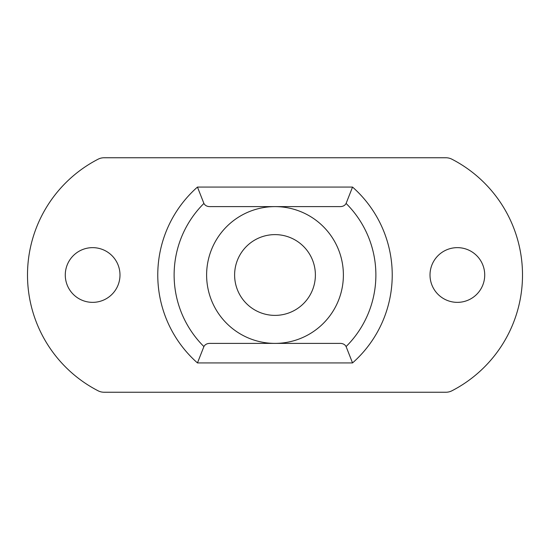 <?xml version="1.0" encoding="UTF-8"?>
<svg xmlns="http://www.w3.org/2000/svg" width="550" height="550" viewBox="0 0 550 550"><rect width="100%" height="100%" fill="white"/><g stroke="black" fill="none" stroke-linecap="round" stroke-linejoin="round"><path stroke-width="0.82" d="M275 234.616A40.384 40.384 0 0 0 234.616 275A40.384 40.384 0 0 0 275 315.384A40.384 40.384 0 0 0 315.384 275A40.384 40.384 0 0 0 275 234.616M92.634 302.356A27.356 27.356 0 0 1 65.278 275A27.356 27.356 0 0 1 92.634 247.644A27.356 27.356 0 0 1 119.989 275A27.356 27.356 0 0 1 92.634 302.356M457.366 302.356A27.356 27.356 0 0 1 430.011 275A27.356 27.356 0 0 1 457.366 247.644A27.356 27.356 0 0 1 484.722 275A27.356 27.356 0 0 1 457.366 302.356M445.947 392.239L104.053 392.239A13.028 13.028 0 0 1 98.086 390.789A130.261 130.261 0 0 1 98.086 159.211A13.028 13.028 0 0 1 104.053 157.761L445.947 157.761A13.028 13.028 0 0 1 451.914 159.211A130.261 130.261 0 0 1 451.914 390.789A13.028 13.028 0 0 1 445.947 392.239M275 206.614A68.386 68.386 0 0 0 206.614 275A68.386 68.386 0 0 0 275 343.386A68.386 68.386 0 0 0 343.386 275A68.386 68.386 0 0 0 275 206.614M203.906 346.569C205.15 344.307 207.398 343.248 210.65 343.386L339.35 343.386C342.602 343.248 344.85 344.307 346.094 346.569L352.543 362.924L197.457 362.924L203.906 346.569A100.877 100.877 0 0 1 203.906 203.431C205.15 205.693 207.398 206.752 210.65 206.614L339.35 206.614C342.602 206.752 344.85 205.693 346.094 203.431L352.543 187.076A117.239 117.239 0 0 1 352.543 362.924M197.457 362.924A117.239 117.239 0 0 1 197.457 187.076L203.906 203.431M197.457 187.076L352.543 187.076M346.094 346.569A100.877 100.877 0 0 0 346.094 203.431"/></g></svg>
